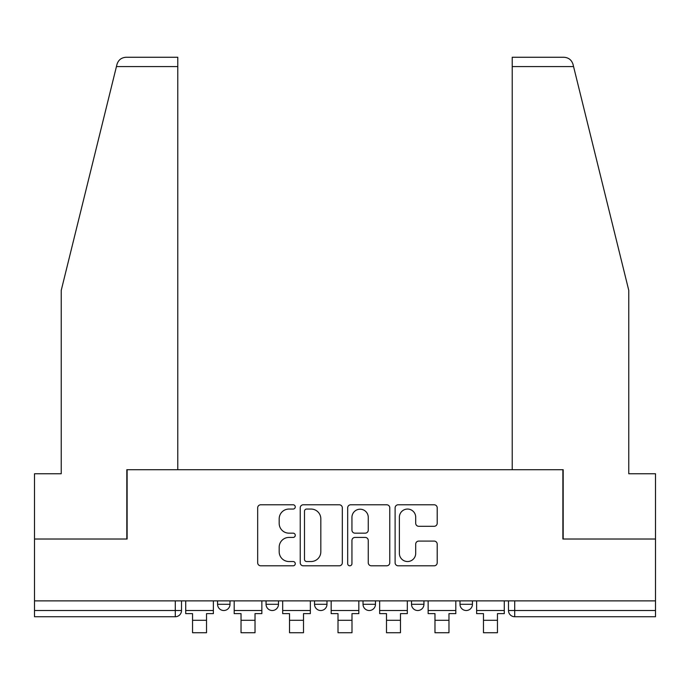 <?xml version="1.0" encoding="UTF-8"?>
<svg xmlns="http://www.w3.org/2000/svg" width="690" height="690" viewBox="0 0 690 690"><rect width="100%" height="100%" fill="white"/><g stroke="black" fill="none" stroke-linecap="round" stroke-linejoin="round"><path stroke-width="1.03" d="M295.268 506.917A2.139 2.139 0 0 0 293.138 504.787L260.725 504.787A3.053 3.053 0 0 0 257.672 507.84L257.672 562.755A3.053 3.053 0 0 0 260.725 565.8L293.138 565.8A2.139 2.139 0 0 0 295.268 563.67A2.139 2.139 0 0 0 293.138 561.531L288.938 561.531A9.764 9.764 0 0 1 279.183 551.767L279.183 547.196A9.764 9.764 0 0 1 288.938 537.432L293.138 537.432A2.139 2.139 0 0 0 295.268 535.293A2.139 2.139 0 0 0 293.138 533.154L288.938 533.154A9.764 9.764 0 0 1 279.183 523.4L279.183 518.82A9.764 9.764 0 0 1 288.938 509.056L293.138 509.056A2.139 2.139 0 0 0 295.268 506.917M411.516 604.293L411.516 600.878L411.516 604.293A6.219 6.219 0 0 0 417.726 610.512A6.219 6.219 0 0 1 411.516 604.293L423.945 604.293A6.219 6.219 0 0 1 417.726 610.512M363.026 600.878L363.026 604.293L375.464 604.293A6.219 6.219 0 0 1 369.245 610.512A6.219 6.219 0 0 1 363.026 604.293L363.026 600.878M314.537 600.878L314.537 604.293L326.974 604.293A6.219 6.219 0 0 1 320.755 610.512A6.219 6.219 0 0 1 314.537 604.293L314.537 600.878M266.055 604.293L266.055 600.878L266.055 604.293A6.219 6.219 0 0 0 272.274 610.512A6.219 6.219 0 0 1 266.055 604.293L278.484 604.293A6.219 6.219 0 0 1 272.274 610.512A6.219 6.219 0 0 0 278.484 604.293A6.219 6.219 0 0 1 272.274 610.512M217.566 604.293L217.566 600.878L217.566 604.293A6.219 6.219 0 0 0 223.784 610.512A6.219 6.219 0 0 1 217.566 604.293L230.003 604.293A6.219 6.219 0 0 1 223.784 610.512A6.219 6.219 0 0 0 230.003 604.293A6.219 6.219 0 0 1 223.784 610.512M434.157 526.298A3.053 3.053 0 0 0 437.21 523.244L437.21 507.84A3.053 3.053 0 0 0 434.157 504.787L398.165 504.787A3.053 3.053 0 0 0 395.111 507.84L395.111 562.755A3.053 3.053 0 0 0 398.165 565.8L434.157 565.8A3.053 3.053 0 0 0 437.21 562.755L437.21 544.143A3.053 3.053 0 0 0 434.157 541.089L418.752 541.089A3.053 3.053 0 0 0 415.699 544.143L415.699 553.371A8.159 8.159 0 0 1 407.54 561.531A8.159 8.159 0 0 1 399.381 553.371L399.381 517.215A8.159 8.159 0 0 1 407.54 509.056A8.159 8.159 0 0 1 415.699 517.215L415.699 523.244A3.053 3.053 0 0 0 418.752 526.298L434.157 526.298M116.429 66.594L116.981 64.36C118.395 59.944 121.414 57.581 126.037 57.27L177.787 57.27L177.787 66.594L116.429 66.594L61.229 290.378L61.229 473.754L34.5 473.754L34.5 539.019L127.124 539.019L127.124 469.709L562.876 469.709L562.876 539.019L655.5 539.019L655.5 600.878L34.5 600.878L34.5 610.512L181.513 610.512L181.513 600.878M177.787 66.594L177.787 469.709L126.813 469.709L126.813 539.019L34.5 539.019L34.5 600.878M342.326 507.84A3.053 3.053 0 0 0 339.282 504.787L303.281 504.787A3.053 3.053 0 0 0 300.228 507.84L300.228 562.755A3.053 3.053 0 0 0 303.281 565.8L339.282 565.8A3.053 3.053 0 0 0 342.326 562.755L342.326 507.84M350.718 504.787L386.719 504.787A3.053 3.053 0 0 1 389.772 507.84L389.772 562.755A3.053 3.053 0 0 1 386.719 565.8L371.315 565.8A3.053 3.053 0 0 1 368.262 562.755L368.262 540.477A3.053 3.053 0 0 0 365.208 537.432L354.988 537.432A3.053 3.053 0 0 0 351.943 540.477L351.943 563.67A2.139 2.139 0 0 1 349.804 565.8A2.139 2.139 0 0 1 347.674 563.67L347.674 507.84A3.053 3.053 0 0 1 350.718 504.787M508.487 600.878L508.487 610.512L655.5 610.512L655.5 616.731L514.706 616.731A6.219 6.219 0 0 1 508.487 610.512L508.487 600.878M655.5 600.878L655.5 610.512M175.295 600.878L175.295 616.731A6.219 6.219 0 0 0 181.513 610.512A6.219 6.219 0 0 1 175.295 616.731L34.5 616.731L34.5 610.512M472.434 600.878L472.434 604.293A6.219 6.219 0 0 1 466.216 610.512A6.219 6.219 0 0 1 459.997 604.293A6.219 6.219 0 0 0 466.216 610.512A6.219 6.219 0 0 0 472.434 604.293A6.219 6.219 0 0 1 466.216 610.512M459.997 600.878L459.997 604.293L472.434 604.293M423.945 600.878L423.945 604.293M375.464 600.878L375.464 604.293A6.219 6.219 0 0 1 369.245 610.512A6.219 6.219 0 0 0 375.464 604.293L375.464 600.878M326.974 600.878L326.974 604.293A6.219 6.219 0 0 1 320.755 610.512A6.219 6.219 0 0 0 326.974 604.293L326.974 600.878M278.484 600.878L278.484 604.293L278.484 600.878M230.003 600.878L230.003 604.293L230.003 600.878M306.636 509.056A2.139 2.139 0 0 0 304.497 511.195L304.497 559.392A2.139 2.139 0 0 0 306.636 561.531L311.061 561.531A9.764 9.764 0 0 0 320.824 551.767L320.824 518.82A9.764 9.764 0 0 0 311.061 509.056L306.636 509.056M368.262 517.371A8.159 8.159 0 0 0 360.102 509.211A8.159 8.159 0 0 0 351.943 517.371L351.943 530.11A3.053 3.053 0 0 0 354.988 533.154L365.208 533.154A3.053 3.053 0 0 0 368.262 530.11L368.262 517.371M185.714 610.512L213.374 610.512L213.374 613.617L206.534 613.617L206.534 632.73L192.545 632.73L192.545 613.617L185.714 613.617L185.714 600.878M213.374 610.512L213.374 600.878M116.981 64.36C117.843 61.85 117.843 61.85 116.981 64.36M573.571 66.594L573.019 64.36C572.157 61.85 572.157 61.85 573.019 64.36C572.157 61.85 572.157 61.85 573.019 64.36C571.605 59.944 568.586 57.581 563.963 57.27L512.213 57.27L512.213 469.709L563.187 469.709L563.187 539.019L655.5 539.019L655.5 473.754L628.771 473.754L628.771 290.378L573.571 66.594L512.213 66.594M234.195 610.512L261.855 610.512L261.855 613.617L255.024 613.617L255.024 632.73L241.034 632.73L241.034 613.617L234.195 613.617L234.195 600.878M261.855 610.512L261.855 600.878M282.684 610.512L310.345 610.512L310.345 613.617L303.505 613.617L303.505 632.73L289.524 632.73L289.524 613.617L282.684 613.617L282.684 600.878M310.345 610.512L310.345 600.878M331.166 610.512L358.835 610.512L358.835 613.617L351.995 613.617L351.995 632.73L338.005 632.73L338.005 613.617L331.166 613.617L331.166 600.878M358.835 610.512L358.835 600.878M379.655 610.512L407.316 610.512L407.316 613.617L400.476 613.617L400.476 632.73L386.495 632.73L386.495 613.617L379.655 613.617L379.655 600.878M407.316 610.512L407.316 600.878M428.145 610.512L455.805 610.512L455.805 613.617L448.966 613.617L448.966 632.73L434.976 632.73L434.976 613.617L428.145 613.617L428.145 600.878M455.805 610.512L455.805 600.878M476.626 610.512L504.286 610.512L504.286 613.617L497.456 613.617L497.456 632.73L483.466 632.73L483.466 613.617L476.626 613.617L476.626 600.878M504.286 610.512L504.286 600.878M514.706 600.878L514.706 616.731M192.545 620.301L206.534 620.301M241.034 620.301L255.024 620.301M289.524 620.301L303.505 620.301M338.005 620.301L351.995 620.301M386.495 620.301L400.476 620.301M434.976 620.301L448.966 620.301M483.466 620.301L497.456 620.301"/></g></svg>
